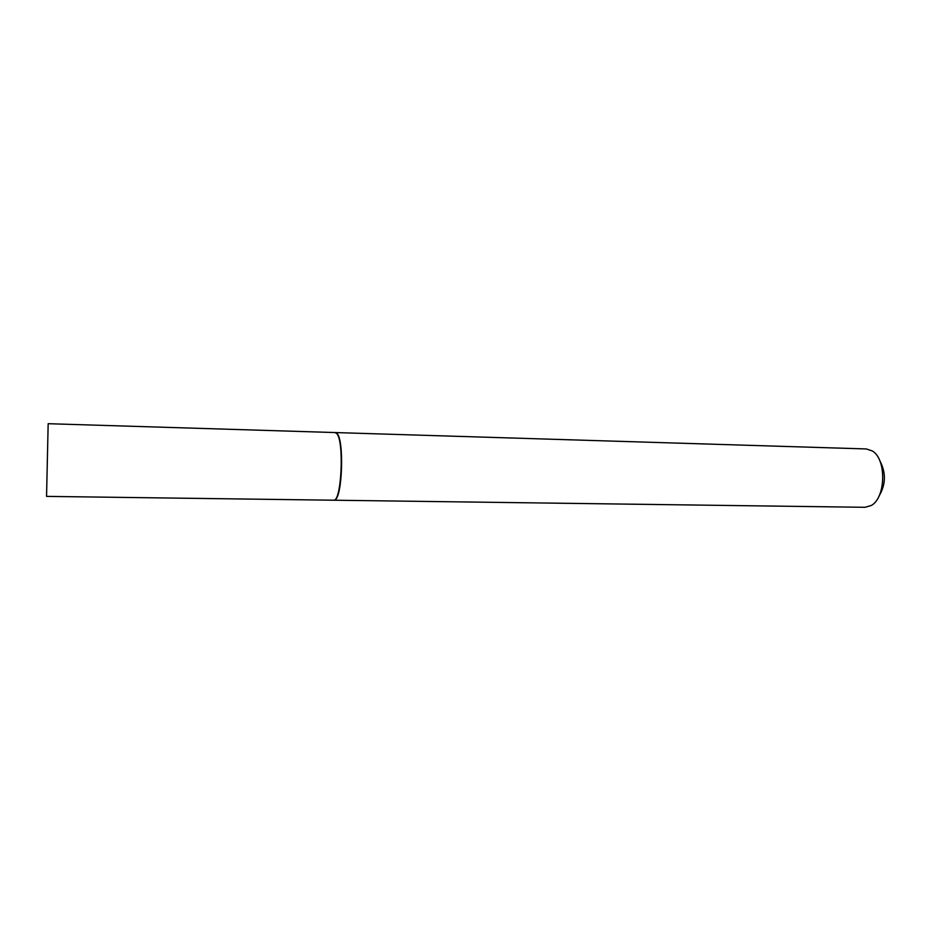 <?xml version="1.0" encoding="UTF-8"?>
<svg xmlns="http://www.w3.org/2000/svg" width="931" height="931" viewBox="0 0 931 931"><rect width="100%" height="100%" fill="white"/><g stroke="black" fill="none" stroke-linecap="round" stroke-linejoin="round"><path stroke-width="1.4" d="M48.144 424.571L46.55 496.386L48.144 424.571M48.156 423.698L335.055 432.554L336.568 433.404C344.447 440.13 341.584 502.472 333.566 500.215L46.55 496.386M333.915 500.215L865.05 507.302L871.148 505.545C885.881 498.015 886.731 459.146 872.347 450.976L866.342 448.951L335.416 432.566L336.929 433.415C344.249 439.525 342.492 496.968 334.916 499.9L333.74 500.203M879.667 460.484C886.207 472.587 885.94 484.551 878.876 496.363"/></g></svg>

